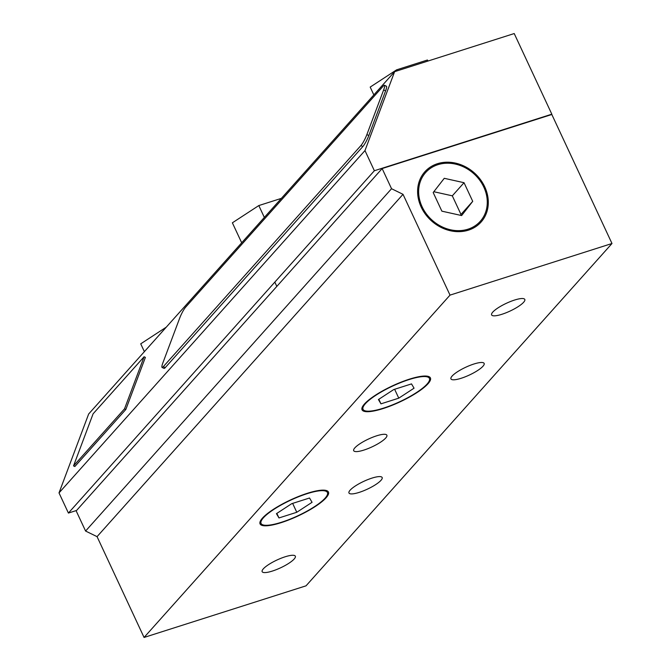 <?xml version="1.0" encoding="UTF-8"?>
<svg xmlns="http://www.w3.org/2000/svg" width="671" height="671" viewBox="0 0 671 671"><rect width="100%" height="100%" fill="white"/><g stroke="black" fill="none" stroke-linecap="round" stroke-linejoin="round"><path stroke-width="1.01" d="M427.091 384.038A36.611 8.597 -25 0 1 391.411 405.301A36.611 8.597 -25 0 1 363.028 409.285A36.611 8.597 -25 0 1 392.602 386.077A36.611 8.597 -25 0 1 429.39 378.343A36.611 8.597 -25 0 1 427.091 384.038M325.1 498.15A36.611 8.597 -25 0 1 289.427 519.413A36.611 8.597 -25 0 1 261.044 523.397A36.611 8.597 -25 0 1 290.618 500.189A36.611 8.597 -25 0 1 327.406 492.447A36.611 8.597 -25 0 1 325.1 498.15M382.143 168.555L551.822 114.489L611.986 243.506L450.015 295.123L403.019 194.322L391.545 188.719L382.143 168.555L76.184 510.891L85.586 531.046L391.545 188.719M483.808 187.1A36.611 31.218 -138.2 0 1 479.186 222.462A36.611 31.218 -138.2 0 1 432.149 220.214A36.611 31.218 -138.2 0 1 424.651 173.73A36.611 31.218 -138.2 0 1 483.808 187.1M385.708 438.029A18.31 4.294 -25 0 1 367.926 448.639A18.31 4.294 -25 0 1 353.692 450.686A18.31 4.294 -25 0 1 368.463 439.052A18.31 4.294 -25 0 1 386.873 435.211A18.31 4.294 -25 0 1 385.708 438.029M482.977 366.232A18.31 4.294 -25 0 1 465.196 376.834A18.31 4.294 -25 0 1 450.954 378.88A18.31 4.294 -25 0 1 465.733 367.247A18.31 4.294 -25 0 1 484.143 363.405A18.31 4.294 -25 0 1 482.977 366.232M523.64 302.26A18.31 4.294 -25 0 1 505.859 312.871A18.31 4.294 -25 0 1 491.625 314.917A18.31 4.294 -25 0 1 506.395 303.284A18.31 4.294 -25 0 1 524.806 299.442A18.31 4.294 -25 0 1 523.64 302.26M380.985 480.335A18.31 4.294 -25 0 1 363.212 490.946A18.31 4.294 -25 0 1 348.97 492.992A18.31 4.294 -25 0 1 363.749 481.359A18.31 4.294 -25 0 1 382.16 477.517A18.31 4.294 -25 0 1 380.985 480.335M294.175 559.01A18.31 4.294 -25 0 1 276.393 569.62A18.31 4.294 -25 0 1 262.151 571.658A18.31 4.294 -25 0 1 276.93 560.033A18.31 4.294 -25 0 1 295.341 556.192A18.31 4.294 -25 0 1 294.175 559.01M450.015 295.123L144.064 637.45L306.026 585.833L611.986 243.506M144.064 637.45L97.06 536.649L403.019 194.322M97.06 536.649L85.586 531.046M380.935 169.914L377.396 173.864M81.376 505.078L77.794 509.096M514.221 33.55L551.822 114.187L374.368 170.736L364.974 150.581L394.615 71.671L514.221 33.55M76.561 510.472L68.417 513.063L374.368 170.736M68.417 513.063L59.014 492.908L364.974 150.581M59.014 492.908L88.656 413.999L394.615 71.671M427.922 61.053L427.435 60.013L396.62 69.834L370.191 87.087L373.839 94.913M397.106 70.874L396.62 69.834M428.031 61.019L427.435 60.013M281.367 198.373L258.813 205.561L232.376 222.814L241.686 242.776M264.34 217.421L258.813 205.561M166.265 327.163L140.725 343.829L144.374 351.654M460.356 215.274L460.994 214.452L452.313 195.831L433.827 191.721M472.72 201.334L461.64 215.559L441.87 211.164L433.189 192.535L444.269 178.31L464.038 182.705L472.72 201.334L460.994 214.452M464.038 182.705L452.313 195.831M468.45 230.153A37.71 32.158 -138.2 0 1 417.689 189.096A37.71 32.158 -138.2 0 1 472.728 171.55A37.71 32.158 -138.2 0 1 468.45 230.153M380.96 403.841L378.427 399.547L393.709 389.574L411.516 383.896L414.049 388.19L398.767 398.163L380.96 403.841L378.83 399.279M398.767 398.163L394.632 389.281M364.462 403.992A37.71 8.857 -25 0 1 405.116 380.625A37.71 8.857 -25 0 1 430.329 380.289A37.71 8.857 -25 0 1 399.983 401.895A37.71 8.857 -25 0 1 363.925 411.256A37.71 8.857 -25 0 1 364.462 403.992M278.977 517.945L276.444 513.659L291.717 503.686L309.532 498.008L312.065 502.302L296.783 512.275L278.977 517.945L276.846 513.39M296.783 512.275L292.64 503.393M262.478 518.104A37.71 8.857 -25 0 1 303.133 494.728A37.71 8.857 -25 0 1 328.345 494.401A37.71 8.857 -25 0 1 297.991 515.999A37.71 8.857 -25 0 1 261.942 525.368A37.71 8.857 -25 0 1 262.478 518.104M73.542 465.892L74.833 466.521L125.829 409.469L145.397 357.391L144.097 356.754L93.101 413.806L73.542 465.892L124.529 408.832L125.829 409.469M124.529 408.832L144.097 356.754M185.657 307.15L383.258 86.064A9.151 1.501 116 0 1 384.475 85.284A9.151 1.501 116 0 1 383.644 89.939L366.878 134.577A9.151 1.501 116 0 1 360.897 145.582L163.305 366.668A9.151 1.501 116 0 1 162.08 367.456A9.151 1.501 116 0 1 162.91 362.801L179.677 318.155A9.151 1.501 116 0 1 185.657 307.15M162.08 367.456L164.026 368.404A9.151 1.501 -64 0 0 165.251 367.624L362.843 146.538A9.151 1.501 -64 0 0 368.824 135.534L385.59 90.887A9.151 1.501 -64 0 0 386.429 86.232L384.475 85.284M163.305 366.668L165.251 367.624M360.897 145.582L362.843 146.538M366.878 134.577L368.824 135.534M383.644 89.939L385.59 90.887M274.825 282.122L276.821 286.4"/></g></svg>
